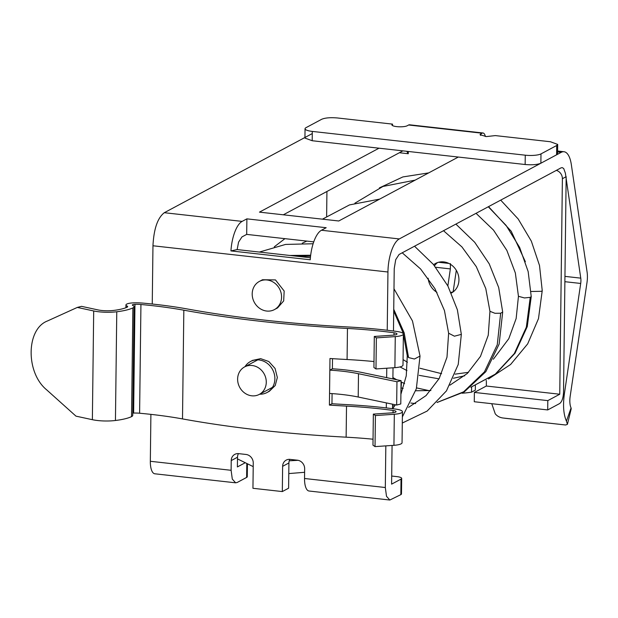 <?xml version="1.0" encoding="UTF-8"?>
<svg xmlns="http://www.w3.org/2000/svg" width="618" height="618" viewBox="0 0 618 618"><rect width="100%" height="100%" fill="white"/><g stroke="black" fill="none" stroke-linecap="round" stroke-linejoin="round"><path stroke-width="0.93" d="M125.941 304.96A9.587 2.24 -179.3 0 0 127.038 306.018A5.593 1.306 -179.3 0 1 127.679 306.636A5.593 1.306 -179.3 0 1 127.123 307.192A33.55 7.841 -179.3 0 1 113.588 310.437A13.581 3.175 -179.3 0 1 97.899 309.888L81.522 306.35L77.312 307.424L93.697 310.962A19.969 4.666 -179.3 0 0 116.771 311.766A39.938 9.34 -179.3 0 0 132.878 307.911A11.981 2.804 -179.3 0 0 134.067 306.713A11.981 2.804 -179.3 0 0 132.7 305.385A3.198 0.749 -179.3 0 1 132.337 305.037A3.198 0.749 -179.3 0 1 134.956 304.334A11.981 2.804 -179.3 0 1 140.935 304.504A159.761 37.35 -179.3 0 1 183.832 310.19A399.413 93.38 -179.3 0 0 347.463 328.452A159.761 37.35 -179.3 0 1 394.029 332.778A5.593 1.306 -179.3 0 1 396.988 333.975A5.593 1.306 -179.3 0 1 393.202 335.165L374.299 336.447L376.362 337.891L395.265 336.601A11.981 2.804 -179.3 0 0 403.376 334.052A11.981 2.804 -179.3 0 0 397.034 331.495A166.08 38.826 -179.3 0 0 348.614 326.999A393.017 91.889 -179.3 0 1 187.594 309.023A166.157 38.849 -179.3 0 0 142.982 303.114A18.37 4.295 -179.3 0 0 133.812 302.851A9.587 2.24 -179.3 0 0 125.941 304.96L125.91 307.71M329.402 405.099A399.406 93.38 -179.3 0 0 346.513 406.119A159.761 37.35 -179.3 0 1 393.079 410.445A5.593 1.306 -179.3 0 1 396.038 411.634A5.593 1.306 -179.3 0 1 392.252 412.824L373.349 414.114L375.412 415.551L394.315 414.261A11.981 2.804 -179.3 0 0 402.434 411.712A11.981 2.804 -179.3 0 0 396.084 409.155A166.08 38.826 -179.3 0 0 383.33 407.579A166.08 38.826 -179.3 0 0 347.664 404.659A393.017 91.889 -179.3 0 1 331.959 403.732L329.402 405.099L329.548 393.45A63.909 14.94 -179.3 0 1 358.208 397.019L396.663 405.053L400.781 403.956L401.067 380.657L362.611 372.623A70.143 16.4 -179.3 0 0 332.391 368.784L332.515 358.664M332.082 393.612L331.959 403.732M244.975 366.713A17.574 15.728 61.9 0 1 250.444 361.53A17.574 15.728 61.9 0 1 270.004 365.887A17.574 15.728 61.9 0 1 272.808 386.806A17.574 15.728 61.9 0 1 267.015 392.53A17.574 15.728 61.9 0 1 259.676 394.199M403.376 334.052L402.998 365.114A11.981 2.804 -179.3 0 1 394.887 367.664L375.983 368.954L373.921 367.517L374.299 336.447M347.463 328.452L347.084 359.521A159.761 37.35 -179.3 0 1 373.998 361.553M347.084 359.521A399.406 93.38 -179.3 0 1 329.973 358.502L329.834 370.151L332.391 368.784M402.434 411.712L402.048 442.774A11.981 2.804 -179.3 0 1 393.936 445.323L375.033 446.613L372.971 445.176L373.349 414.114M346.513 406.119L346.134 437.181A159.761 37.35 -179.3 0 1 373.048 439.213M346.134 437.181A399.413 93.38 -179.3 0 1 182.503 418.911A159.761 37.35 -179.3 0 0 139.606 413.233A11.981 2.804 -179.3 0 0 133.627 413.056A3.198 0.749 -179.3 0 0 132.77 413.118M134.067 306.713L132.739 415.443A11.981 2.804 -179.3 0 1 131.549 416.632A39.938 9.34 -179.3 0 1 115.442 420.495A19.969 4.666 -179.3 0 1 92.368 419.692L75.983 416.153L46.644 389.827C25.57 372.608 26.103 329.015 47.478 320.966L77.312 307.424M267.015 392.53L269.363 391.271L275.226 385.508L277.343 377.521L275.087 368.459L268.807 361.522L260.657 358.656L252.553 360.402M376.362 337.891L375.983 368.954M401.067 380.657L396.949 381.754L358.494 373.72A63.909 14.94 -179.3 0 0 329.834 370.151L329.548 393.45M375.412 415.551L375.033 446.613M396.949 381.754L396.663 405.053M238.448 453.627A7.988 7.146 -118.1 0 0 237.513 457.227L231.225 460.588L231.109 470.298L232.298 479.089L235.62 482.812L154.848 473.797A15.975 6.072 -83.6 0 1 150.328 461.283L231.109 470.298M244.882 462.928L237.389 466.938L237.513 457.227M391.696 476.038L396.826 476.609A7.988 1.869 -179.3 0 1 401.097 477.683A7.988 1.869 -179.3 0 1 401.677 478.386A7.988 1.869 -179.3 0 1 401.028 479.112L391.596 484.149L392.075 445.454M392.523 408.683L392.577 404.203M392.886 378.95L393.025 367.795M393.473 331.024L394.23 268.637L395.713 259.668L399.089 254.469L561.036 167.864L562.225 167.609L563.716 168.529L565.377 173.164L580.765 278.146A7.988 3.036 96.4 0 1 580.704 283.453L564.327 394.214C562.828 405.516 563.531 414.493 566.436 421.152L567.417 424.334L565.64 424.999L506.451 418.432A7.988 0.688 8.4 0 1 503.763 418.085C500.109 417.76 497.258 416.331 495.234 413.79L491.758 403.693M289.85 459.359A7.988 7.146 -118.1 0 0 288.915 462.967L282.627 466.327L282.318 491.573L288.606 488.205L288.915 462.967M401.677 478.386L401.484 493.921A7.988 1.869 -179.3 0 1 400.843 494.639L389.827 500.032L309.054 491.016A15.975 6.072 -83.6 0 1 304.535 478.494L304.659 468.792A7.988 7.146 -118.1 0 0 297.405 460.201L290.066 459.383A7.988 7.146 -118.1 0 0 286.204 460.109A7.988 7.146 -118.1 0 0 282.627 466.327M571.202 408.784L571.071 407.911A11.981 4.55 96.4 0 1 570.167 396.362L586.969 282.743A15.975 6.072 96.4 0 0 587.1 272.121L571.349 164.689A27.957 10.622 96.4 0 0 563.995 151.734A27.957 10.622 96.4 0 0 561.229 152.337L399.282 238.934A27.957 10.622 96.4 0 0 387.95 272.005L387.231 330.259M386.768 368.22L386.652 377.652M386.35 402.897L386.289 407.919M385.825 445.879L385.315 487.517L386.505 496.308L389.827 500.032M312.283 133.565L164.295 212.708C157.598 217.891 153.82 228.907 152.963 245.771L152.252 304.025M150.9 414.369L150.328 461.283M282.318 491.573L252.947 488.29L253.256 463.052A7.988 7.146 -118.1 0 0 246.003 454.462L238.664 453.643A7.988 7.146 -118.1 0 0 234.801 454.369A7.988 7.146 -118.1 0 0 231.225 460.588M259.351 281.429L262.495 279.745L275.474 279.923L284.172 291.032L283.67 300.935L277.559 307.918L274.415 309.603A15.975 14.299 61.9 0 1 252.739 298.316A15.975 14.299 61.9 0 1 259.351 281.429A15.975 14.299 61.9 0 1 281.028 292.716A15.975 14.299 61.9 0 1 274.415 309.603M247.432 464.149L247.277 476.702A7.988 1.869 -179.3 0 1 246.628 477.428L237.204 482.473L235.62 482.812M321.445 230.251A27.957 10.622 96.4 0 0 310.244 259.769L230.939 250.916A27.957 10.622 96.4 0 1 242.132 221.391L246.883 218.857L326.188 227.71L321.445 230.251L399.282 238.934M379.019 148.196L259.452 212.136L338.757 220.989L458.324 157.049M283.322 214.801L402.89 150.862M230.939 250.916L237.142 249.579L238.571 242.125L241.947 236.926L246.69 234.392L313.735 241.87M246.69 234.392L246.883 218.857M435.69 267.27L450.36 268.907L450.429 263.592M450.36 268.907L447.849 285.918M456.308 270.336L453.125 291.881M401.074 387.895L401.491 382.14M394.601 405.949L392.561 405.717M407.834 153.689A11.981 4.55 96.4 0 0 406.806 151.294M237.142 249.579L310.398 257.752M392.53 124.118A7.988 1.869 0.7 0 0 391.882 124.844A7.988 1.869 0.7 0 0 398.255 126.752A7.988 1.869 0.7 0 0 407.216 125.755L408.629 124.998L482.063 133.202L480.001 134.678L486.374 136.586L495.335 135.597L550.406 141.746L557.675 144.411L556.71 145.493L540.989 153.897A11.981 2.804 -179.3 0 1 525.261 155.188L312.306 131.418A11.981 2.804 -179.3 0 1 305.045 128.745A11.981 2.804 -179.3 0 1 306.01 127.663L321.723 119.259C325.238 117.806 330.483 117.374 337.451 117.968L392.53 124.118L392.507 125.578M540.989 153.897L540.874 163.222C537.359 164.674 532.121 165.106 525.145 164.512L312.19 140.734L304.929 138.069L305.045 128.745M540.874 163.222L556.594 154.817L557.56 153.727L557.675 144.411M462.102 393.21A129.811 116.169 61.9 0 0 471.542 392.16L471.604 386.992M486.196 380.356A7.988 7.146 61.9 0 1 486.374 382.148L486.327 386.034L474.377 392.422L474.269 401.739L547.702 409.935L547.811 400.618L474.377 392.422M556.355 170.375A7.988 7.146 61.9 0 1 562.388 178.718L559.754 394.23L486.327 386.034M399.375 152.739L408.274 153.735L408.305 151.464M326.628 216.261L326.93 191.48M433.627 264.72A16.779 15.01 61.9 0 1 435.613 263.415A16.779 15.01 61.9 0 1 451.217 264.813A16.779 15.01 61.9 0 1 458.942 279.931A16.779 15.01 61.9 0 1 451.434 293.002A16.779 15.01 61.9 0 1 451.333 293.056M436.965 292.353A16.779 15.01 61.9 0 1 428.166 278.231M485.362 136.508A9.587 3.646 96.4 0 0 483.013 132.994L409.579 124.797A9.587 3.646 96.4 0 0 408.629 124.998M483.013 132.994A9.587 3.646 96.4 0 0 482.063 133.202M471.542 392.16L475.312 390.143L475.373 385.593M559.754 394.23L547.811 400.618M547.702 409.935L559.645 403.546C561.94 401.77 563.237 397.992 563.531 392.214L566.165 176.702L562.388 178.718M394.207 378.332L393.009 378.973M453.241 291.843L451.04 292.399M434.516 265.802A16.779 15.01 61.9 0 1 437.575 262.557M239.46 371.99A15.589 13.951 61.9 0 1 244.597 366.914A15.589 13.951 61.9 0 1 261.947 370.769A15.589 13.951 61.9 0 1 264.434 389.325A15.589 13.951 61.9 0 1 259.297 394.4A15.589 13.951 61.9 0 1 241.947 390.545A15.589 13.951 61.9 0 1 239.46 371.99M395.265 336.601L394.887 367.664M394.029 332.778L393.998 335.087M183.832 310.19L182.503 418.911M393.079 410.445L393.048 412.754M394.315 414.261L393.936 445.323M127.038 306.018L127.022 307.239M140.935 304.504L139.606 413.233M134.956 304.334L133.627 413.056M132.878 307.911L131.549 416.632M116.771 311.766L115.442 420.495M93.697 310.962L92.368 419.692M358.494 373.72L358.208 397.019M304.535 478.494L385.315 487.517M152.963 245.771L387.95 272.005M164.295 212.708L242.132 221.391M401.028 479.112L400.843 494.639M246.798 463.855L246.628 477.428M557.583 151.928L561.229 152.337M564.945 276.377L580.765 278.146M571.071 407.911L566.436 421.152M563.431 394.114L564.327 394.214M503.763 418.085L565.64 424.999M564.875 281.692L580.704 283.453M392.561 405.671L394.624 405.902M438.548 262.264L448.877 263.423M312.19 140.734L312.306 131.418M480.626 135.412L480.649 133.959M556.594 154.817L556.71 145.493M525.145 164.512L525.261 155.188M531.055 291.48L541.546 291.302L542.233 290.63L539.506 265.493L531.341 241.159L518.178 218.973L500.704 200.132M493.334 359.243L508.792 338.695L516.154 318.525L518.448 296.308L524.473 297.946L530.244 297.351L531.233 296.555L528.158 271.588L519.638 247.439L506.119 225.431L488.29 206.775M531.233 296.555L527.262 326.605L515.041 353.21L495.651 374.037L470.831 387.254L495.273 374.16L514.323 353.558L526.327 327.208L530.244 297.351M437.104 402.442L463.631 391.82L484.435 371.881L497.258 344.759L500.665 313.226L502.689 312.067L499.143 344.071L485.833 371.657L464.303 391.874L437.042 402.511M449.943 385.161L467.339 373.457L480.472 356.401L488.266 335.18L489.943 311.31L494.979 313.295L500.665 313.226M402.21 252.801L420.603 268.984L434.941 288.652L444.442 310.537L448.629 333.218L454.423 336.192L461.337 334.377L458.232 364.473L446.451 390.877L427.154 411.063L402.295 423.044M400.904 394.276L406.258 375.852L407.27 355.729L408.552 357.567L414.415 359.019L420.031 356.068L416.331 388.792L402.364 416.903M408.552 357.567L404.195 332.909L393.736 309.263M310.669 255.249L289.788 255.458M250.444 361.53L252.785 360.279M557.59 151.016L563.995 151.734M571.225 408.722L567.417 424.334M525.37 261.708L511.21 231.248L488.537 206.636M464.713 375.79L453.396 378.255M429.363 390.707L416.586 387.895M404.597 383.554L401.051 381.932M396.787 379.769L392.901 377.575M400.008 366.922L406.968 370.591M419.197 375.342L439.012 378.849M518.448 296.308L515.35 272.978L506.876 250.429L493.504 230.105L476.045 213.318M415.165 180.132L382.928 186.458L354.91 203.183M400.982 387.865L403.121 388.475M415.736 390.754L430.893 390.537M415.651 403.577L410.846 403.052M322.457 219.166L349.502 204.913L379.684 199.104M455.883 224.102L474.709 242.279L489.217 263.832L498.695 287.532L502.689 312.067M304.96 257.15L305.663 255.983M443.515 230.715L461.94 246.922L476.293 266.644L485.787 288.583L489.943 311.31M448.629 333.218L446.992 357.196L439.205 378.502L426.049 395.605L408.614 407.332M274.292 246.806L284.929 238.656M414.524 246.211L433.38 264.427L447.903 286.018L457.374 309.78L461.337 334.377M302.287 243.183L306.829 241.105M395.358 404.782L392.662 408.707M259.367 252.059L285.57 244.427L313.11 243.755M393.983 288.815L412.476 320.958L420.031 356.068M407.27 355.729L403.168 333.017L393.712 311.055M310.545 256.3L295.659 256.115M289.239 460.804L298.092 460.31M237.49 458.904L253.21 466.621M288.784 473.581L304.612 472.299M428.699 172.893L402.874 176.933L379.398 187.887M488.521 378.965L510.615 364.481L527.687 343.863L538.487 318.633L542.233 290.63M468.537 372.306L455.103 374.145M441.615 373.681L419.931 368.235M407.44 362.256L403.067 359.606M244.597 366.914L257.783 359.861M259.297 394.4L272.484 387.347"/></g></svg>
